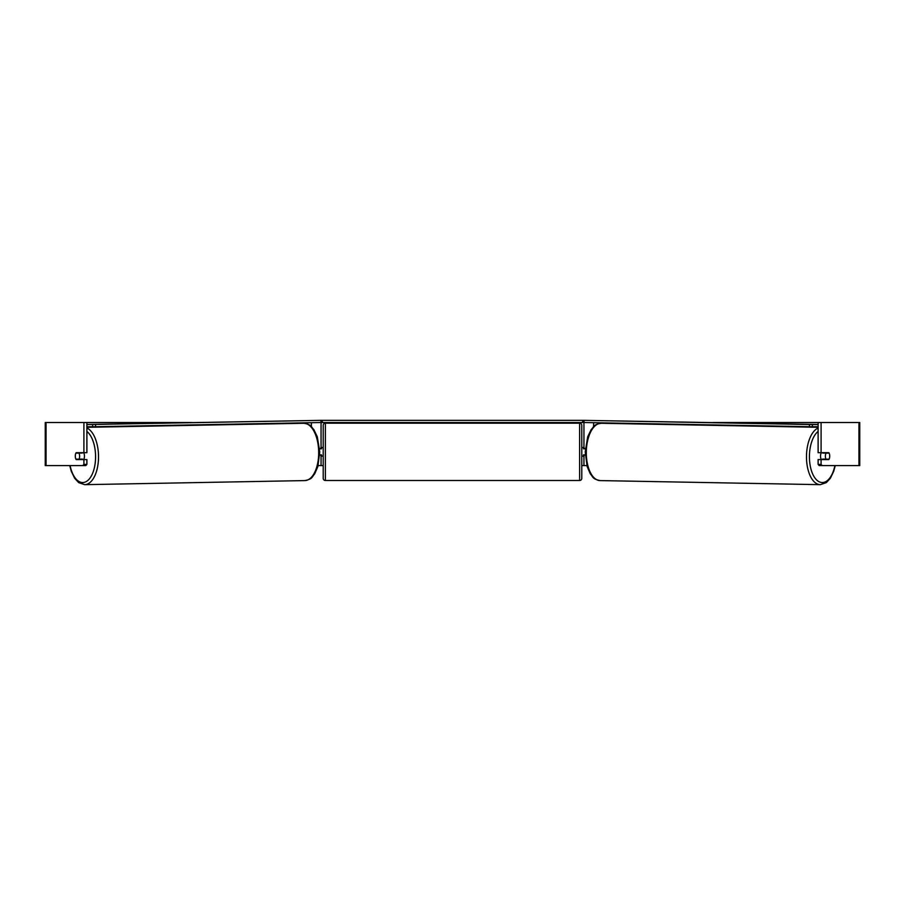 <?xml version="1.0" encoding="UTF-8"?>
<svg xmlns="http://www.w3.org/2000/svg" width="905" height="905" viewBox="0 0 905 905"><rect width="100%" height="100%" fill="white"/><g stroke="black" fill="none" stroke-linecap="round" stroke-linejoin="round"><path stroke-width="1.36" d="M319.703 455.272L321.06 454.842M318.13 465.611L321.06 465.611L321.06 455.272M321.06 448.812L321.06 422.522M321.06 448.382L319.601 448.382M585.297 455.272L583.94 454.842M586.87 465.611L583.94 465.611L583.94 455.272M583.94 448.812L583.94 422.522M583.94 448.382L585.399 448.382M821.401 459.582A4.31 2.149 -88.9 0 1 820.53 456.041A4.31 2.149 -88.9 0 1 821.378 452.681M825.383 456.131A4.31 2.149 -88.9 0 1 826.039 453.122L829.104 453.122A4.31 2.149 -88.9 0 1 829.693 456.131A4.31 2.149 -88.9 0 1 829.037 459.152L825.948 459.152A4.31 2.149 -88.9 0 1 825.383 456.131M822.894 452.681A4.31 2.149 -88.9 0 0 822.679 453.054L826.039 453.122M822.883 459.582A4.31 2.149 -88.9 0 1 822.6 459.084L825.948 459.152M822.679 453.054L825.756 453.054M86.891 422.522L83.905 422.522L83.905 452.681L86.891 452.681L86.891 422.522L191.951 422.522M713.05 422.522L859.75 422.522L859.75 465.611L819.195 465.611L818.109 464.367L818.109 459.582L821.095 459.582L821.095 464.367L822.181 465.611M321.06 465.611L323.209 465.611M581.791 465.611L583.94 465.611M46.053 422.522L45.25 422.522L45.25 465.611L46.053 465.611L46.053 422.522L83.905 422.522M82.819 465.611L83.905 464.367L86.891 464.367L85.805 465.611L46.053 465.611M818.109 422.522L818.109 452.681L821.095 452.681L821.095 422.522M829.433 453.982A4.31 2.149 -90 0 1 828.856 459.582L821.095 459.582M821.095 452.681L828.856 452.681A4.31 2.149 -90 0 1 829.104 453.122M818.109 464.367L821.095 464.367M86.891 464.367L86.891 459.582L83.905 459.582L83.905 464.367M75.568 453.982A4.31 2.149 -90 0 0 75.285 456.131A4.31 2.149 -90 0 0 76.144 459.582L83.905 459.582M83.905 452.681L76.144 452.681A4.31 2.149 -90 0 0 75.896 453.122A4.31 2.149 -91.1 0 0 75.307 456.131A4.31 2.149 -91.1 0 0 75.963 459.152L79.052 459.152A4.31 2.149 -91.1 0 0 79.617 456.131A4.31 2.149 -91.1 0 0 78.961 453.122L75.896 453.122M325.37 423.167A2.149 2.149 0 0 0 323.209 425.316L323.209 478.326A2.149 2.149 0 0 0 325.37 480.487L579.63 480.487A2.149 2.149 0 0 0 581.791 478.326L581.791 425.316A2.149 2.149 0 0 0 579.63 423.167L325.37 423.167L325.37 480.487M585.377 448.812L583.51 448.812L583.51 447.511L581.791 447.511M585.275 454.842L583.51 454.842L583.51 456.131L581.791 456.131M323.209 447.511L321.49 447.511L321.49 448.812L319.623 448.812M319.725 454.842L321.49 454.842L321.49 456.131L323.209 456.131M321.094 420.361L583.906 420.361M322.35 420.361L322.35 422.522L582.65 422.522L582.65 420.361M322.35 422.522L321.117 422.522M583.883 422.522L582.65 422.522M818.109 426.73L812.373 426.73L812.407 424.581L583.284 420.339L818.109 424.468M818.109 424.581L812.407 424.581M809.466 424.547L809.432 426.696L584.042 422.522L584.064 420.373M583.25 422.488L584.042 422.522M809.432 426.696L812.373 426.73M83.599 459.582A4.31 2.149 -91.1 0 0 84.47 456.041A4.31 2.149 -91.1 0 0 83.622 452.681M79.052 459.152L82.4 459.084A4.31 2.149 -91.1 0 1 82.117 459.582M78.961 453.122L82.321 453.054A4.31 2.149 -91.1 0 0 82.106 452.681M82.321 453.054L79.244 453.054M86.891 424.581L321.716 420.339L86.891 424.468M86.891 426.73L92.627 426.73L92.593 424.581M95.534 424.547L95.568 426.696L320.958 422.522L320.936 420.373M95.568 426.696L92.627 426.73M321.75 422.488L320.958 422.522M311.411 426.651L311.411 422.703M593.59 426.651L593.59 422.703M818.109 428.031A28.655 14.333 91.1 0 0 806.491 456.007A28.655 14.333 91.1 0 0 820.292 484.661L826.31 482.625L830.338 478.304L833.765 471.154L835.236 465.611M834.908 465.611A26.505 13.247 -88.9 0 1 819.885 482.094A26.505 13.247 -88.9 0 1 809.432 456.041A26.505 13.247 -88.9 0 1 818.109 431.425M820.292 484.661L600.117 480.589A28.655 14.333 -88.9 0 1 586.316 451.934A28.655 14.333 -88.9 0 1 601.18 423.28L818.109 427.296M858.947 465.611L858.947 422.522M579.63 480.487L579.63 423.167M86.891 428.031A28.655 14.333 88.9 0 1 98.509 456.007A28.655 14.333 88.9 0 1 84.708 484.661L78.69 482.625L74.663 478.304L71.235 471.154L69.764 465.611M70.092 465.611A26.505 13.247 -91.1 0 0 85.115 482.094A26.505 13.247 -91.1 0 0 95.568 456.041A26.505 13.247 -91.1 0 0 86.891 431.425M84.708 484.661L304.883 480.589A28.655 14.333 -91.1 0 0 318.684 451.934A28.655 14.333 -91.1 0 0 303.82 423.28L86.891 427.296M601.18 423.28C593.16 424.626 594.178 426.617 591.135 429.637L587.696 436.787L585.241 451.9L587.153 466.595L590.32 473.869C593.25 477.003 592.153 478.949 600.117 480.589M304.883 480.589C312.847 478.949 311.75 477.003 314.68 473.869L317.847 466.595L319.759 451.9L317.304 436.787L313.865 429.637C310.822 426.617 311.84 424.626 303.82 423.28"/></g></svg>
